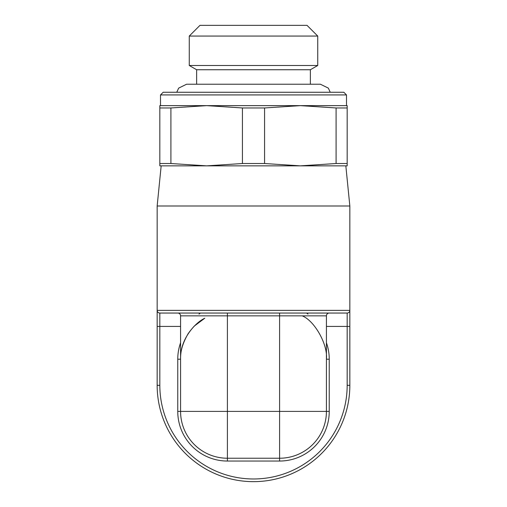 <?xml version="1.0" encoding="UTF-8"?>
<svg xmlns="http://www.w3.org/2000/svg" width="507" height="507" viewBox="0 0 507 507"><rect width="100%" height="100%" fill="white"/><g stroke="black" fill="none" stroke-linecap="round" stroke-linejoin="round"><path stroke-width="0.76" d="M349.843 326.426L349.843 385.307L347.168 385.307L347.168 326.426L349.843 326.426L349.843 310.373L349.843 326.426M345.831 165.852L349.843 205.994L349.843 310.373L157.157 310.373A2.674 2.674 0 0 0 159.832 313.047L347.168 313.047A2.674 2.674 0 0 0 349.843 310.373M347.168 385.307A93.668 93.668 0 0 1 253.5 478.976A93.668 93.668 0 0 1 159.832 385.307L157.157 385.307A96.343 96.343 0 0 0 253.5 481.65A96.343 96.343 0 0 0 349.843 385.307A96.343 96.343 0 0 1 253.5 481.65M157.157 385.307L157.157 310.373A2.674 2.674 0 0 0 159.832 313.047L190.125 313.047M161.169 165.852L157.157 205.994L157.157 310.373M180.574 359.209C180.238 351.484 182.742 343.005 188.084 333.771C193.37 326.28 198.934 321.096 204.771 318.212L194.377 326.007C184.992 336.109 180.391 347.181 180.574 359.209L177.761 359.209L177.761 411.399A49.642 49.642 0 0 0 227.409 461.04L279.591 461.04A49.642 49.642 0 0 0 329.239 411.399L329.239 359.209A49.642 49.642 0 0 0 326.426 342.745M279.591 313.047L329.239 313.047L279.591 313.047L279.591 315.855L227.409 315.855L227.409 313.047L177.761 313.047A2.808 2.808 0 0 1 180.574 315.855L180.574 411.399A46.834 46.834 0 0 0 227.409 458.233L279.591 458.233L279.591 411.399L326.426 411.399A46.834 46.834 0 0 1 279.591 458.233L279.591 461.04M227.409 461.04L227.409 458.233A46.834 46.834 0 0 1 180.574 411.399L279.591 411.399L279.591 315.855L326.426 315.855A2.808 2.808 0 0 1 329.239 313.047A2.808 2.808 0 0 0 326.426 315.855L326.426 411.399A46.834 46.834 0 0 1 279.591 458.233M302.229 315.861C314.606 320.773 327.966 344.538 326.426 359.209L329.239 359.209M177.761 313.047A2.808 2.808 0 0 1 180.574 315.855A2.808 2.808 0 0 0 177.761 313.047L227.409 313.047M157.157 205.994L349.843 205.994M159.832 105.64L159.832 107.966L159.832 105.64L206.666 105.64L170.903 107.966L159.832 107.966L159.832 165.852L347.168 165.852L347.168 163.52L336.097 163.52L336.097 107.966L300.334 105.64L347.168 105.64L347.168 163.52M159.832 163.52L170.903 163.52L170.903 107.966L206.666 105.64L300.334 105.64L253.5 105.64M160.504 94.929L346.496 94.929L343.822 92.255L163.178 92.255L160.504 94.929L160.504 105.64M253.5 69.744L310.373 69.744L317.731 65.492L189.269 65.492L196.627 69.744L253.5 69.744M317.731 36.054L307.027 25.35L199.973 25.35L189.269 36.054L317.731 36.054L317.731 65.492M199.01 314.112A89.657 89.657 0 0 1 200.43 313.047M306.57 313.047A89.657 89.657 0 0 1 307.99 314.106M347.168 107.966L336.097 107.966M300.334 105.64L264.572 107.966L242.428 107.966L242.428 163.52L264.572 163.52L300.334 165.852L336.097 163.52M206.666 105.64L242.428 107.966M264.572 107.966L264.572 163.52M170.903 163.52L206.666 165.852L242.428 163.52M347.168 313.047L347.168 326.426L326.426 326.426M159.832 385.307L159.832 313.047M157.157 326.426L180.574 326.426M180.574 342.745A49.642 49.642 0 0 0 177.761 359.209M329.239 411.399L326.426 411.399M177.761 411.399L180.574 411.399M227.409 458.233L227.409 315.855L180.574 315.855M310.373 84.225L310.373 69.744M196.627 84.225L196.627 69.744M189.269 36.054L189.269 65.492M346.496 105.64L346.496 94.929M330.241 92.255L328.333 88.11L320.405 84.225L186.595 84.225L178.667 88.11L176.759 92.255"/></g></svg>
